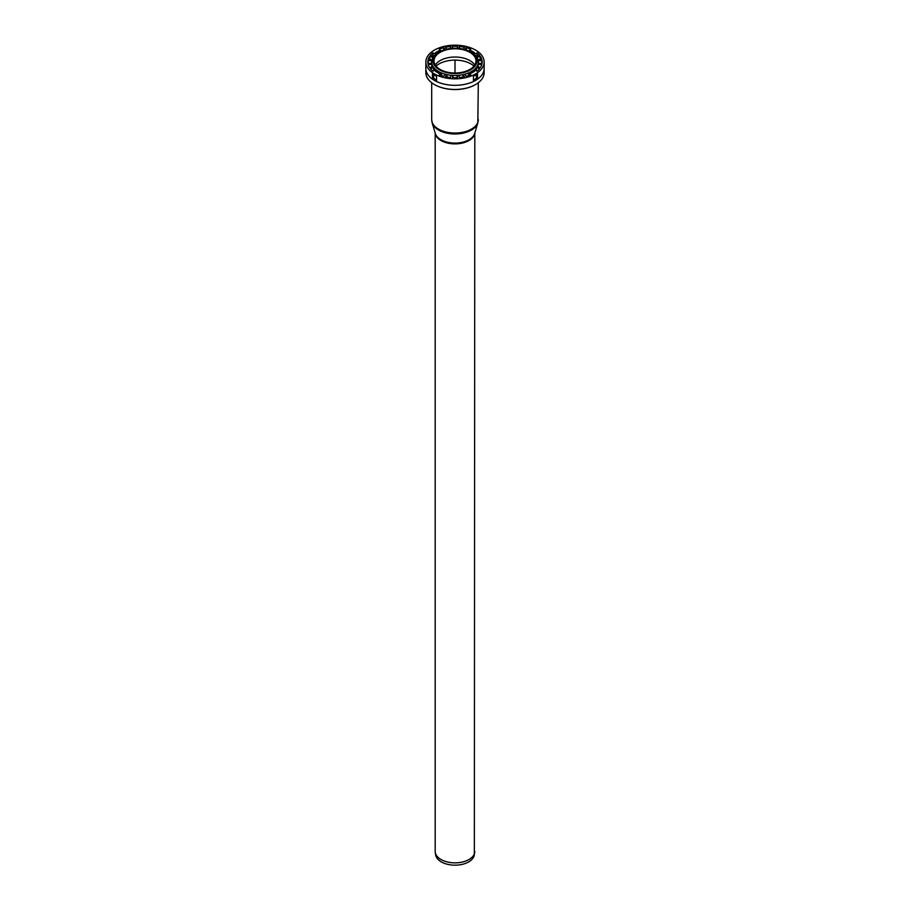 <?xml version="1.0" encoding="UTF-8"?>
<svg xmlns="http://www.w3.org/2000/svg" width="910" height="910" viewBox="0 0 910 910"><rect width="100%" height="100%" fill="white"/><g stroke="black" fill="none" stroke-linecap="round" stroke-linejoin="round"><path stroke-width="1.36" d="M474.815 132.974L474.349 854.945A19.428 11.216 180 0 1 461.632 864.5A19.428 11.216 180 0 1 441.259 861.884A19.428 11.216 180 0 1 435.651 854.945L435.264 852.454A19.815 11.443 -0 0 0 440.986 859.529A19.815 11.443 -0 0 0 461.768 862.191A19.815 11.443 -0 0 0 474.736 852.454A19.815 11.443 -0 0 0 474.792 851.919M477.557 79.147A29.143 16.824 -0 0 0 484.143 68.5L484.143 72.629A29.143 16.824 180 0 1 475.6 84.528A29.143 16.824 180 0 1 434.4 84.528A29.143 16.824 180 0 1 425.857 72.629L425.857 68.5A29.143 16.824 -0 0 0 432.443 79.147L432.443 73.755A29.143 16.824 0 0 0 436.561 76.133L436.561 81.525A29.143 16.824 -0 0 0 473.439 81.525L473.439 76.133A29.143 16.824 0 0 0 477.557 73.755L477.557 79.147L476.294 78.419L473.439 80.057M475.464 84.607A28.756 16.596 180 0 1 475.327 84.687L475.327 84.687A28.756 16.596 180 0 1 434.673 84.687A28.756 16.596 180 0 1 434.536 84.607M484.143 62.005L484.143 68.5A29.143 16.824 180 0 1 475.6 80.398A29.143 16.824 180 0 1 443.852 84.05A29.143 16.824 180 0 1 425.857 68.5L425.857 62.005A29.143 16.824 -0 0 0 455 78.829A29.143 16.824 -0 0 0 484.143 62.005A29.143 16.824 -0 0 0 466.147 46.456A29.143 16.824 -0 0 0 434.4 50.107A29.143 16.824 -0 0 0 425.857 62.005M476.294 78.419L476.294 74.597M436.561 80.057L433.706 78.419L432.443 79.147M433.706 78.419L433.706 74.597M477.966 67.01L477.966 64.303L481.822 64.61A27.198 15.697 180 0 1 480.48 67.488L476.885 66.635A23.307 13.457 -0 0 0 477.966 64.303A23.307 13.457 -0 0 0 478.216 63.211A23.307 13.457 -0 0 0 478.307 62.005A23.307 13.457 -0 0 0 478.216 60.788L482.072 60.504A27.198 15.697 180 0 1 482.198 62.005A27.198 15.697 180 0 1 482.072 63.495L478.216 63.222M476.885 57.364L480.48 56.511A27.198 15.697 180 0 1 481.822 59.4L477.966 59.696A23.307 13.457 -0 0 0 476.885 57.364A23.307 13.457 -0 0 0 476.158 56.34A23.307 13.457 -0 0 0 474.064 54.247L477.159 52.894A27.198 15.697 180 0 1 479.741 55.476L476.158 56.34M464.771 49.538L466.295 47.718A27.198 15.697 180 0 1 470.777 49.208L468.673 50.983M452.645 48.287L452.418 46.364A27.198 15.697 180 0 1 457.582 46.364L457.355 48.287M441.327 50.983L439.223 49.208A27.198 15.697 180 0 1 443.705 47.718L445.229 49.538M432.034 59.696L428.178 59.4A27.198 15.697 180 0 1 429.52 56.511L433.114 57.364A23.307 13.457 -0 0 0 432.034 59.696A23.307 13.457 -0 0 0 431.784 60.788L431.784 60.788A23.307 13.457 -0 0 0 431.693 62.005A23.307 13.457 -0 0 0 431.784 63.211L427.927 63.495A27.198 15.697 180 0 1 427.802 62.005A27.198 15.697 180 0 1 427.927 60.504L431.784 60.788M433.114 66.714L429.52 67.488A27.198 15.697 180 0 1 428.178 64.61L432.034 64.303A23.307 13.457 -0 0 0 433.114 66.635A23.307 13.457 -0 0 0 433.842 67.658A23.307 13.457 -0 0 0 435.935 69.751L432.841 71.105A27.198 15.697 180 0 1 430.259 68.523L433.842 67.658L433.842 70.809M445.206 74.495L443.705 76.281A27.198 15.697 180 0 1 439.223 74.791L441.577 73.005A23.307 13.457 -0 0 0 445.206 74.21A23.307 13.457 -0 0 0 446.969 74.631A23.307 13.457 -0 0 0 451.007 75.257L450.484 77.487A27.198 15.697 180 0 1 445.502 76.713L446.969 74.631L446.969 76.997M457.093 77.657L457.093 75.405L457.582 77.634A27.198 15.697 180 0 1 452.418 77.634L452.907 75.405A23.307 13.457 -0 0 0 457.093 75.405A23.307 13.457 -0 0 0 458.993 75.257A23.307 13.457 -0 0 0 463.031 74.631L464.498 76.713A27.198 15.697 180 0 1 459.516 77.487L458.993 76.087M468.423 75.655L468.423 73.005L470.777 74.791A27.198 15.697 180 0 1 466.295 76.281L464.794 74.21A23.307 13.457 -0 0 0 468.423 73.005A23.307 13.457 -0 0 0 469.935 72.334A23.307 13.457 -0 0 0 472.893 70.627L474.497 71.355L471.209 73.255L469.935 72.504M469.867 51.563L471.209 50.744L474.497 52.643L472.893 53.371A23.307 13.457 -0 0 0 471.482 52.484L470.527 51.927A21.954 12.672 -0 0 0 439.473 51.927L439.473 51.927A21.954 12.672 -0 0 0 439.473 69.854A21.954 12.672 -0 0 0 470.527 69.854A21.954 12.672 -0 0 0 470.527 51.927M440.065 72.504L438.791 73.255L435.503 71.355L437.107 70.627A23.307 13.457 -0 0 0 440.065 72.334A23.307 13.457 -0 0 0 441.577 73.005L441.577 75.655M438.518 52.484L439.473 51.927L438.518 52.484A23.307 13.457 -0 0 0 437.107 53.371L435.503 52.643L438.791 50.744L440.133 51.563M433.842 56.34L430.259 55.476A27.198 15.697 180 0 1 432.841 52.894L435.935 54.247A23.307 13.457 -0 0 0 433.842 56.34A23.307 13.457 -0 0 0 433.114 57.364M446.628 49.174L445.502 47.286A27.198 15.697 180 0 1 450.484 46.512L451.121 48.412M458.879 48.412L459.516 46.512A27.198 15.697 180 0 1 464.498 47.286L463.372 49.174M476.158 70.809L476.158 67.658L479.741 68.523A27.198 15.697 180 0 1 477.159 71.105L474.064 69.751A23.307 13.457 -0 0 0 476.158 67.658A23.307 13.457 -0 0 0 476.885 66.635L476.885 66.714M474.724 65.008A20.976 12.114 -0 0 0 440.167 60.572A20.976 12.114 -0 0 0 435.276 65.008M440.167 52.325A20.976 12.114 -0 0 0 434.024 60.89A20.976 12.114 -0 0 0 455 73.005A20.976 12.114 -0 0 0 475.975 60.89A20.976 12.114 -0 0 0 463.031 49.697A20.976 12.114 -0 0 0 440.167 52.325M472.893 72.288L472.893 70.627A23.307 13.457 -0 0 0 474.064 69.751L474.064 69.877M463.031 76.997L463.031 74.631A23.307 13.457 -0 0 0 464.794 74.21L464.794 74.495M451.007 76.087L451.007 75.257A23.307 13.457 -0 0 0 452.907 75.405L452.907 77.657M435.935 69.877L435.935 69.751A23.307 13.457 -0 0 0 437.107 70.627L437.107 72.288M431.784 63.211L431.784 63.211A23.307 13.457 -0 0 0 432.034 64.303L432.034 67.01M437.107 53.371A23.307 13.457 -0 0 0 435.935 54.247M474.064 54.247A23.307 13.457 -0 0 0 472.893 53.371M478.216 60.788A23.307 13.457 -0 0 0 477.966 59.696M455 60.89L455 73.005M474.815 851.396A19.815 11.443 180 0 1 462.587 861.975A19.815 11.443 180 0 1 440.986 859.495A19.815 11.443 180 0 1 435.185 851.396L435.264 852.454A19.815 11.443 -0 0 1 435.207 851.919M473.951 66.089A22.534 13.013 0 0 0 470.936 63.928A22.534 13.013 0 0 0 436.049 66.089M474.781 133.076A19.815 11.443 180 0 1 462.075 143.132A19.815 11.443 180 0 1 440.986 140.538A19.815 11.443 180 0 1 435.219 133.076M478.307 119.574A23.307 13.457 180 0 1 463.918 132.007A23.307 13.457 180 0 1 438.518 129.095A23.307 13.457 180 0 1 431.693 119.574L432.17 122.884A23.159 13.377 180 0 0 438.62 130.062A23.159 13.377 180 0 0 462.007 133.361A23.159 13.377 180 0 0 477.83 122.884L478.307 82.719M477.83 122.884L474.656 133.508A19.94 11.511 180 0 1 461.04 142.54A19.94 11.511 180 0 1 440.895 139.696A19.94 11.511 180 0 1 435.344 133.508L432.17 122.884M478.182 64.212L478.182 67.067M481.652 65.122L481.652 64.474M480.23 59.639L480.23 56.454M480.48 56.511L480.48 59.616M466.034 49.936L466.034 47.775M466.295 47.718L466.295 50.027M457.582 47.263L457.582 46.364M452.418 46.364L452.418 47.263M443.966 47.775L443.966 49.936M443.705 50.027L443.705 47.718M429.77 56.454L429.77 59.639M429.52 59.616L429.52 56.511M431.818 67.067L431.818 64.212M428.348 64.474L428.348 65.122M441.316 75.564L441.316 73.028M457.298 75.496L457.298 77.646M452.702 77.646L452.702 75.496M468.684 73.028L468.684 75.564M471.209 50.744L471.209 52.325M470.925 52.154L470.925 50.755M436.834 72.129L436.834 70.605M439.075 50.755L439.075 52.154M438.791 52.325L438.791 50.744M473.166 70.605L473.166 72.129M463.281 74.7L463.281 76.952M446.719 76.952L446.719 74.7M433.592 70.923L433.592 67.602M431.613 63.325L431.613 60.674M428.144 60.413L428.144 63.598M427.927 63.495L427.927 60.504M433.126 52.871L433.126 56.283M432.841 56.215L432.841 52.894M450.712 46.615L450.712 48.458M450.484 48.492L450.484 46.512M459.288 48.458L459.288 46.615M459.516 46.512L459.516 48.492M476.874 56.283L476.874 52.871M477.159 52.894L477.159 56.215M478.387 60.674L478.387 63.325M481.856 63.598L481.856 60.413M482.072 60.504L482.072 63.495M476.408 67.602L476.408 70.923M435.185 132.974L435.185 851.396M431.693 82.719L431.693 119.574M431.693 62.005L431.693 63.313M478.307 62.005L478.307 63.313"/></g></svg>
